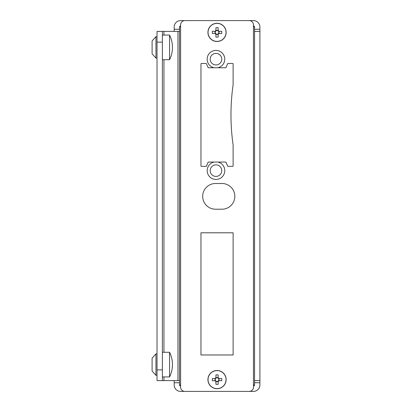 <?xml version="1.0" encoding="UTF-8"?>
<svg xmlns="http://www.w3.org/2000/svg" width="412" height="412" viewBox="0 0 412 412"><rect width="100%" height="100%" fill="white"/><g stroke="black" fill="none" stroke-linecap="round" stroke-linejoin="round"><path stroke-width="0.62" d="M174.168 31.405L174.173 29.262L179.529 29.262L179.529 384.968A1.071 1.071 0 0 0 180.6 386.044M179.529 29.262L179.529 27.032L180.6 27.032M254.549 31.405L254.549 29.262L259.905 29.262L259.905 31.405L254.549 31.405L254.549 380.595L259.905 380.595L259.905 384.968A6.432 6.432 0 0 1 253.473 391.4L180.6 391.4A6.432 6.432 0 0 1 174.173 384.968L174.168 380.595M259.905 31.405L259.905 380.595M259.905 29.262L259.905 27.032A6.432 6.432 0 0 0 253.473 20.6L180.6 20.6A6.432 6.432 0 0 0 174.173 27.032L174.173 29.262M253.473 386.044A1.071 1.071 0 0 0 254.549 384.968L254.549 380.595M253.473 27.032L254.549 27.032L254.549 29.262M180.6 25.956A1.071 1.071 0 0 0 179.529 27.032M254.549 27.032A1.071 1.071 0 0 0 253.473 25.956M157.023 369.878L162.385 369.878L162.385 380.595L157.023 380.595L157.023 31.405L179.529 31.405M179.529 380.595L177.958 380.595L177.958 31.405M162.385 380.595L177.958 380.595M162.385 369.878L162.385 42.122L157.023 42.122M162.385 31.405L162.385 42.122M214.039 67.753A8.786 8.786 0 0 1 207.272 57.886A8.786 8.786 0 0 1 216.614 50.419A8.786 8.786 0 0 1 217.897 67.753L208.457 67.753A0.427 0.427 0 0 1 208.06 67.496L206.433 63.726A0.427 0.427 0 0 0 206.041 63.469L201.391 63.469A0.427 0.427 0 0 0 200.963 63.896L200.963 165.918A0.427 0.427 0 0 0 201.391 166.35L206.041 166.35A0.427 0.427 0 0 0 206.433 166.088L208.06 162.318A0.427 0.427 0 0 1 208.457 162.06L217.897 162.06A8.786 8.786 0 0 1 216.614 179.4A8.786 8.786 0 0 1 207.272 171.928A8.786 8.786 0 0 1 214.039 162.06M226.147 32.388A9.11 9.11 0 0 1 212.484 40.278A9.11 9.11 0 0 1 212.484 24.499A9.11 9.11 0 0 1 226.147 32.388M226.147 379.612A9.11 9.11 0 0 1 212.484 387.501A9.11 9.11 0 0 1 212.484 371.722A9.11 9.11 0 0 1 226.147 379.612M180.6 24.885L180.6 387.115A4.285 4.285 0 0 0 184.89 391.4L249.188 391.4A4.285 4.285 0 0 0 253.473 387.115L253.473 24.885A4.285 4.285 0 0 0 249.188 20.6L184.89 20.6A4.285 4.285 0 0 0 180.6 24.885M233.115 232.79L200.963 232.79L200.963 354.964L233.115 354.964L233.115 232.79M217.897 67.753L225.622 67.753A0.427 0.427 0 0 0 226.013 67.496L227.645 63.726A0.427 0.427 0 0 1 228.037 63.469L232.687 63.469A0.427 0.427 0 0 1 233.115 63.896L233.115 84.594A4.285 4.285 0 0 1 233.068 85.202A211.119 211.119 0 0 0 233.068 144.617A4.285 4.285 0 0 1 233.115 145.22L233.115 165.918A0.427 0.427 0 0 1 232.687 166.35L228.037 166.35A0.427 0.427 0 0 1 227.645 166.088L226.013 162.318A0.427 0.427 0 0 0 225.622 162.06L217.897 162.06M215.538 209.214L221.97 209.214A12.86 12.86 0 0 0 234.83 196.354A12.86 12.86 0 0 0 221.97 183.495L215.538 183.495A12.86 12.86 0 0 0 202.678 196.354A12.86 12.86 0 0 0 215.538 209.214M221.754 59.179A5.789 5.789 0 0 0 213.071 54.168A5.789 5.789 0 0 0 213.071 64.19A5.789 5.789 0 0 0 221.754 59.179M221.754 170.635A5.789 5.789 0 0 0 213.071 165.624A5.789 5.789 0 0 0 213.071 175.646A5.789 5.789 0 0 0 221.754 170.635M169.564 352.286L169.564 376.934A27.692 27.692 0 0 0 169.564 352.286L162.385 352.286M155.952 375.327L152.095 371.037L152.095 358.177L155.952 353.893L155.952 375.327L157.023 375.327M169.564 35.066L169.564 59.714A27.692 27.692 0 0 0 169.564 35.066L162.385 35.066M155.952 58.107L152.095 53.823L152.095 40.963L155.952 36.673L155.952 58.107L157.023 58.107M218.144 381.064L218.144 384.329L215.934 384.329L215.934 381.064A1.823 1.823 0 0 0 218.489 378.51A1.823 1.823 0 0 0 218.144 378.159L218.144 374.894L215.934 374.894L215.934 378.159A1.823 1.823 0 0 0 215.584 378.51L212.324 378.51L212.324 380.714L215.584 380.714A1.823 1.823 0 0 0 215.934 381.064M218.144 381.646L215.934 381.646M219.071 378.51L219.071 380.714M218.144 378.159A1.823 1.823 0 0 0 215.934 378.159M215.934 377.577L218.144 377.577M218.489 380.714L221.754 380.714L221.754 378.51L218.489 378.51M226.039 379.612A9.002 9.002 0 0 0 212.535 371.815A9.002 9.002 0 0 0 212.535 387.409A9.002 9.002 0 0 0 226.039 379.612M218.144 381.517A2.199 2.199 0 0 0 218.942 380.714M215.136 380.714A2.199 2.199 0 0 0 215.934 381.517M215.934 377.706A2.199 2.199 0 0 0 215.136 378.51M218.942 378.51A2.199 2.199 0 0 0 218.144 377.706M215.584 378.51A1.823 1.823 0 0 0 215.584 380.714M215.007 380.714L215.007 378.51M218.489 31.286L221.754 31.286L221.754 33.49L218.489 33.49A1.823 1.823 0 0 0 215.934 30.936A1.823 1.823 0 0 0 215.584 31.286L212.324 31.286L212.324 33.49L215.584 33.49A1.823 1.823 0 0 0 215.934 33.841L215.934 37.106L218.144 37.106L218.144 33.841A1.823 1.823 0 0 0 218.489 33.49M219.071 31.286L219.071 33.49M215.934 30.354L218.144 30.354M215.584 31.286A1.823 1.823 0 0 0 215.584 33.49M215.007 33.49L215.007 31.286M218.144 30.936L218.144 27.671L215.934 27.671L215.934 30.936M217.036 23.386A9.002 9.002 0 0 0 209.245 36.889A9.002 9.002 0 0 0 224.834 36.889A9.002 9.002 0 0 0 217.036 23.386M218.942 31.286A2.199 2.199 0 0 0 218.144 30.483M218.144 34.294A2.199 2.199 0 0 0 218.942 33.49M215.136 33.49A2.199 2.199 0 0 0 215.934 34.294M215.934 30.483A2.199 2.199 0 0 0 215.136 31.286M215.934 33.841A1.823 1.823 0 0 0 218.144 33.841M218.144 34.423L215.934 34.423M179.529 382.738L174.173 382.738M259.905 382.738L254.549 382.738M253.473 384.968L254.549 384.968M179.529 384.968L180.6 384.968M163.95 380.595L163.95 376.934M163.95 352.286L163.95 59.714M163.95 35.066L163.95 31.405M162.385 376.934L169.564 376.934M155.952 353.893L157.023 353.893M162.385 59.714L169.564 59.714M155.952 36.673L157.023 36.673"/></g></svg>
